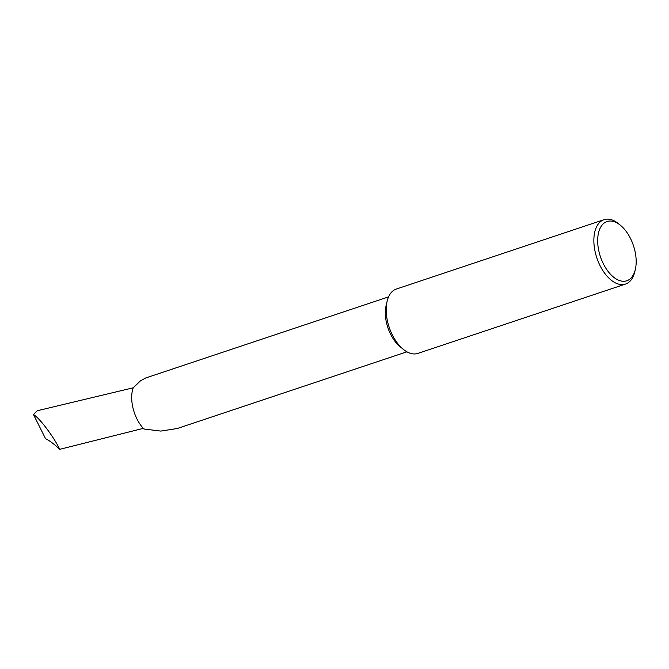 <?xml version="1.0" encoding="UTF-8"?>
<svg xmlns="http://www.w3.org/2000/svg" width="669" height="669" viewBox="0 0 669 669"><rect width="100%" height="100%" fill="white"/><g stroke="black" fill="none" stroke-linecap="round" stroke-linejoin="round"><path stroke-width="1" d="M635.349 269.381L634.814 271.673A33.935 18.924 -108.5 0 1 625.54 284.057L417.857 353.408A33.935 18.924 -108.5 0 1 403.006 349.084L399.686 346.308A28.959 16.148 -108.5 0 1 386.097 305.624L387.083 301.41A33.935 18.924 -108.5 0 1 391.975 291.776A33.935 18.924 -108.5 0 1 396.357 289.033L604.04 219.675A33.935 18.924 -108.5 0 1 618.9 223.998L620.707 225.512A31.226 17.411 71.5 0 0 599.85 228.815A31.226 17.411 71.5 0 0 603.63 264.339A31.226 17.411 71.5 0 0 635.349 269.381A31.226 17.411 71.5 0 0 630.231 237.972A31.226 17.411 71.5 0 0 620.707 225.512M406.919 351.819L177.16 428.536L160.819 431.079L143.91 429.013A28.959 16.148 -108.5 0 1 133.19 387.828L140.482 380.82L145.583 378.018L388.572 296.877M403.006 349.084A33.935 18.924 -108.5 0 1 392.653 335.545A33.935 18.924 -108.5 0 1 387.083 301.41M625.54 284.057A33.935 18.924 -108.5 0 1 600.336 266.195A33.935 18.924 -108.5 0 1 604.04 219.675M143.986 428.202L59.742 449.325C54.122 444.015 49.406 440.495 45.584 438.755L33.45 414.487L37.33 410.733L133.206 387.803M59.742 449.325C53.62 436.631 39.638 418.108 33.45 414.487"/></g></svg>
